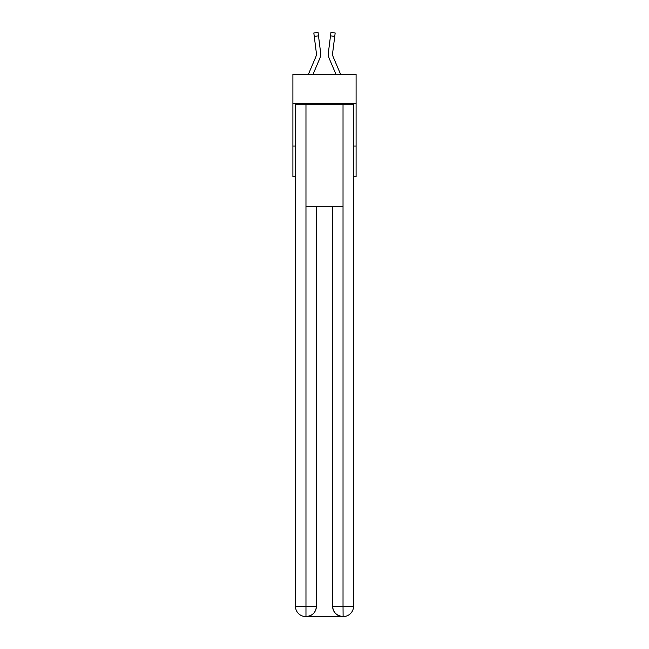 <?xml version="1.0" encoding="UTF-8"?>
<svg xmlns="http://www.w3.org/2000/svg" width="649" height="649" viewBox="0 0 649 649"><rect width="100%" height="100%" fill="white"/><g stroke="black" fill="none" stroke-linecap="round" stroke-linejoin="round"><path stroke-width="0.97" d="M356.098 103.361L356.098 74.327L292.902 74.327L292.902 103.361L356.098 103.361L356.098 176.796L353.535 176.796M295.465 146.049L292.902 146.049L292.902 103.361M356.098 146.049L353.535 146.049M292.902 146.049L292.902 176.796L295.465 176.796M313.029 74.327L319.632 58.816A12.81 12.81 -1.2 0 0 320.557 52.196L318.489 35.841L314.254 36.376L316.323 52.723A8.542 8.542 -1.2 0 1 315.706 57.144L308.389 74.327L315.706 57.144A8.542 8.542 0 0 0 316.387 53.81A8.542 8.542 -1.2 0 1 315.706 57.144A8.542 8.542 -1.2 0 0 316.387 53.81A8.542 8.542 -1.2 0 1 315.706 57.144A8.542 8.542 -1.2 0 0 316.387 53.81A8.542 8.542 -1.2 0 1 315.706 57.144A8.542 8.542 -1.2 0 0 316.387 53.81A8.542 8.542 -1.2 0 1 315.706 57.144A8.542 8.542 -1.2 0 0 316.387 53.81A8.542 8.542 -1.2 0 1 315.706 57.144A8.542 8.542 -1.2 0 0 316.387 53.81A8.542 8.542 -1.2 0 1 315.706 57.144A8.542 8.542 -1.2 0 0 316.387 53.81A8.542 8.542 -1.2 0 1 315.706 57.144A8.542 8.542 -1.2 0 0 316.387 53.81A8.542 8.542 -1.2 0 1 315.706 57.144A8.542 8.542 -1.2 0 0 316.387 53.81A8.542 8.542 -1.2 0 1 315.706 57.144A8.542 8.542 -1.2 0 0 316.387 53.81A8.542 8.542 -1.2 0 1 315.706 57.144A8.542 8.542 -1.2 0 0 316.387 53.81A8.542 8.542 -1.2 0 1 315.706 57.144A8.542 8.542 -1.2 0 0 316.387 53.81A8.542 8.542 -1.2 0 1 315.706 57.144A8.542 8.542 -1.2 0 0 316.387 53.81A8.542 8.542 -1.2 0 1 315.706 57.144A8.542 8.542 -1.2 0 0 316.387 53.81A8.542 8.542 -1.2 0 1 315.706 57.144A8.542 8.542 -1.2 0 0 316.387 53.81A8.542 8.542 -1.2 0 1 315.706 57.144A8.542 8.542 -1.2 0 0 316.387 53.81A8.542 8.542 -1.2 0 1 315.706 57.144A8.542 8.542 -1.2 0 0 316.387 53.81A8.542 8.542 -1.2 0 1 315.706 57.144A8.542 8.542 -1.2 0 0 316.387 53.81A8.542 8.542 -1.2 0 1 315.706 57.144A8.542 8.542 -1.2 0 0 316.387 53.81A8.542 8.542 -1.2 0 1 315.706 57.144A8.542 8.542 -1.2 0 0 316.387 53.81M332.621 54.216L332.677 52.723A8.542 8.542 1.2 0 0 333.294 57.144L340.611 74.327L333.294 57.144A8.542 8.542 0 0 1 332.613 53.81A8.542 8.542 1.2 0 0 333.294 57.144A8.542 8.542 1.2 0 1 332.613 53.81A8.542 8.542 1.2 0 0 333.294 57.144A8.542 8.542 1.2 0 1 332.613 53.81A8.542 8.542 1.2 0 0 333.294 57.144A8.542 8.542 1.2 0 1 332.613 53.81A8.542 8.542 1.2 0 0 333.294 57.144A8.542 8.542 1.2 0 1 332.613 53.81A8.542 8.542 1.2 0 0 333.294 57.144A8.542 8.542 1.2 0 1 332.613 53.81A8.542 8.542 1.2 0 0 333.294 57.144A8.542 8.542 1.2 0 1 332.613 53.81A8.542 8.542 1.2 0 0 333.294 57.144A8.542 8.542 1.2 0 1 332.613 53.81A8.542 8.542 1.2 0 0 333.294 57.144A8.542 8.542 1.2 0 1 332.613 53.81A8.542 8.542 1.2 0 0 333.294 57.144A8.542 8.542 1.2 0 1 332.613 53.81A8.542 8.542 1.2 0 0 333.294 57.144A8.542 8.542 1.2 0 1 332.613 53.81A8.542 8.542 1.2 0 0 333.294 57.144A8.542 8.542 1.2 0 1 332.613 53.81A8.542 8.542 1.2 0 0 333.294 57.144A8.542 8.542 1.2 0 1 332.613 53.81A8.542 8.542 1.2 0 0 333.294 57.144A8.542 8.542 1.2 0 1 332.613 53.81A8.542 8.542 1.2 0 0 333.294 57.144A8.542 8.542 1.2 0 1 332.613 53.81A8.542 8.542 1.2 0 0 333.294 57.144A8.542 8.542 1.2 0 1 332.613 53.81A8.542 8.542 1.2 0 0 333.294 57.144A8.542 8.542 1.2 0 1 332.613 53.81A8.542 8.542 1.2 0 0 333.294 57.144A8.542 8.542 1.2 0 1 332.613 53.81A8.542 8.542 1.2 0 0 333.294 57.144A8.542 8.542 1.2 0 1 332.613 53.81A8.542 8.542 1.2 0 0 333.294 57.144A8.542 8.542 1.2 0 1 332.613 53.81M335.971 74.327L329.368 58.816A12.81 12.81 1.2 0 1 328.443 52.196L330.941 32.45L335.176 32.985L334.746 36.376L330.511 35.841M305.711 616.55A10.246 10.246 0 0 1 295.465 606.304L316.387 606.304L316.387 206.682L316.387 606.304A10.246 10.246 0 0 1 306.141 616.55L305.711 616.55A10.246 10.246 0 0 1 295.465 606.304L295.465 104.213L305.971 104.213L305.971 206.682L343.029 206.682L343.029 104.213L305.971 104.213M343.029 104.213L353.535 104.213L353.535 606.304A10.246 10.246 0 0 1 343.289 616.55L342.859 616.55A10.246 10.246 0 0 1 332.613 606.304L332.613 206.682L332.613 606.304C333.132 612.34 336.547 615.755 342.859 616.55L306.141 616.55C312.477 615.885 315.893 612.469 316.387 606.304M332.613 606.304L343.029 606.304L343.11 616.55M305.971 206.682L305.971 616.55M314.254 36.376L313.824 32.985L318.059 32.45L318.489 35.841M332.677 52.723L334.746 36.376M328.362 54.427L328.345 53.794M343.029 206.682L343.029 606.304L353.535 606.304M313.824 32.985L318.059 32.45M330.941 32.45L335.176 32.985"/></g></svg>

